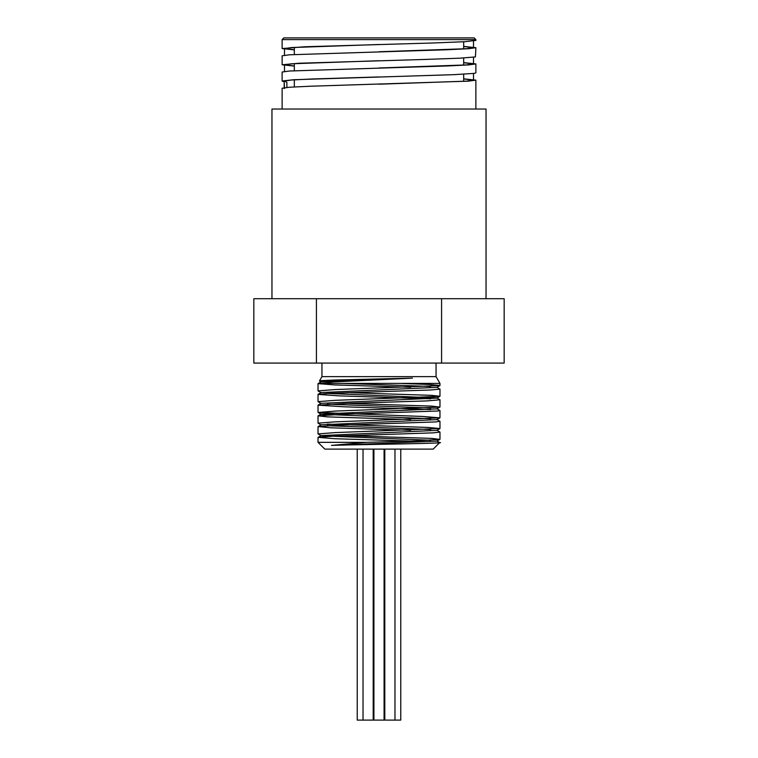 <?xml version="1.0" encoding="UTF-8"?>
<svg xmlns="http://www.w3.org/2000/svg" width="758" height="758" viewBox="0 0 758 758"><rect width="100%" height="100%" fill="white"/><g stroke="black" fill="none" stroke-linecap="round" stroke-linejoin="round"><path stroke-width="1.14" d="M318.104 383.548L321.155 381.795L353.73 379.966L412.475 378.138L333.567 381.918L318.038 383.633L334.761 384.931L410.618 387.262M436.854 387.177L439.82 389.138L430.563 389.982L329.18 393.345L318.028 394.397L339.129 395.865L430.715 398.812M327.285 393.44L436.854 397.931L439.972 399.769L427.086 400.906L346.378 403.427L318.028 405.151L343.905 406.79L430.715 409.576M436.845 408.685L439.962 410.533L437.754 410.997L341.441 414.361L318.095 415.829L327.522 416.881L410.618 419.534M436.854 419.439L439.972 421.287L435.85 421.922L336.865 425.285L318.104 426.583L331.019 427.806L410.618 430.288M436.864 430.203L439.972 432.051L433.386 432.846L332.705 436.21L318.104 437.338L334.979 438.73L410.618 441.052M436.854 440.966L439.678 442.634L433.197 449.115L324.803 449.115L318.028 442.34L366.256 442.34L416.161 440.862L439.905 439.375L431.634 438.389L347.391 435.67M437.764 442.34C457.775 443.335 365.015 444.34 331.492 445.382L436.854 441.137L439.905 439.375M430.715 440.246L321.155 435.755L318.038 433.917L335.377 432.591L439.972 428.535L427.692 427.427L327.285 424.11M318.104 437.338L321.155 435.585L436.854 430.373L439.905 428.621M430.715 429.492L327.285 425.712M318.104 426.583L321.146 424.821L436.854 419.619L439.896 417.857L422.642 416.455L318.095 412.485L335.368 411.073L439.896 407.103L431.634 406.108L347.382 403.398M430.715 418.729L321.146 414.238L318.095 412.485M318.095 415.829L321.146 414.067L436.845 408.865L439.896 407.103M430.715 407.975L327.285 404.194M318.095 405.066L321.136 403.313L436.854 398.102L439.972 396.263L431.634 395.354L347.382 392.635M318.104 394.312L321.146 392.549L436.854 387.347L439.972 385.5L428.876 384.448L399.627 383.406M430.715 386.457L342.55 383.406M331.492 445.382L366.256 442.34L329 442.34M321.146 425.001L318.028 423.154L335.368 421.827L439.896 417.857M321.146 403.483L318.028 401.636L335.358 400.319L439.896 396.349M321.146 392.72L318.028 390.882L335.358 389.555L439.905 385.585M323.173 381.416L319.497 381.009L321.079 380.658L334.392 380.023L412.475 378.138M436.058 363.082L436.058 376.631L321.942 376.631L319.45 380.942M436.058 376.631L439.972 383.406L318.587 383.406M357.236 449.115L357.236 720.1L400.764 720.1L400.764 449.115M394.965 449.115L394.965 720.1M373.192 449.115L373.192 720.1M384.079 449.115L384.079 720.1M286.884 87.435L286.884 82.357L284.496 81.002L282.128 81.002L293.564 79.732L453.966 74.663L474.044 73.393L475.872 72.891L475.872 63.956M284.496 87.682L284.203 81.333L284.203 88.582M284.203 81.892L282.128 81.002L282.128 72.029L289.509 71.015L447.495 65.946L468.501 64.932L475.882 63.918L463.678 62.611M463.678 78.832L475.872 80.14L468.491 81.153L310.505 86.222L289.499 87.236L282.128 88.25L282.128 109.029M294.322 66.088L282.118 64.781L298.614 63.255L425.001 59.446L459.774 58.186L475.456 56.916L475.872 47.707L468.51 48.72L447.504 49.734L289.49 54.794L282.128 55.808L282.128 64.781M294.322 49.876L282.128 48.559L304.489 46.778L433.377 42.969L464.768 41.699L475.872 40.42M282.128 39.596L475.872 39.596L474.186 37.9L283.814 37.9L282.128 39.596L282.128 48.559M463.678 46.39L475.872 47.707M379 44.504L291.697 47.546L284.506 48.559L294.322 49.753M379 60.725L291.697 63.767L284.496 64.781L294.322 65.965M379 76.946L312.182 78.974L291.688 79.988L284.496 81.002M463.678 46.513L473.504 47.707L466.312 48.72L379 51.762M463.678 62.734L473.513 63.918L466.312 64.932L379 67.974M463.678 78.955L473.504 80.14L466.303 81.153L379 84.195M253.835 363.082L253.835 298.718L504.165 298.718L504.165 363.082L253.835 363.082M316.418 363.082L316.418 298.718M441.582 363.082L441.582 298.718M486.039 298.718L486.039 109.029L271.961 109.029L271.961 298.718M294.322 86.943L294.322 79.808M294.322 70.721L294.322 63.596M294.322 54.5L294.322 47.375M321.155 381.966L319.488 381.009M321.942 363.082L321.942 376.631M384.808 449.115L384.808 720.1M363.035 449.115L363.035 720.1M373.921 449.115L373.921 720.1M475.872 80.14L475.872 109.029M475.872 39.596L475.872 40.458M284.496 48.559L284.496 55.239M284.496 64.781L284.496 71.46M473.504 41.027L473.504 47.707M473.504 57.248L473.504 63.918M473.504 73.46L473.504 80.14M318.028 383.633L318.028 390.882M318.028 394.397L318.028 401.617M318.028 405.151L318.028 412.38M318.028 415.905L318.028 423.154M318.028 426.669L318.028 433.917M318.028 437.423L318.028 442.34M439.972 383.406L439.972 385.5M439.972 389.034L439.972 396.263M439.972 399.769L439.972 407.018M439.972 410.533L439.972 417.772M439.972 421.287L439.972 428.535M439.972 432.069L439.972 439.289M463.678 81.324L463.678 74.199M463.678 65.112L463.678 57.978M463.678 48.891L463.678 41.766"/></g></svg>
